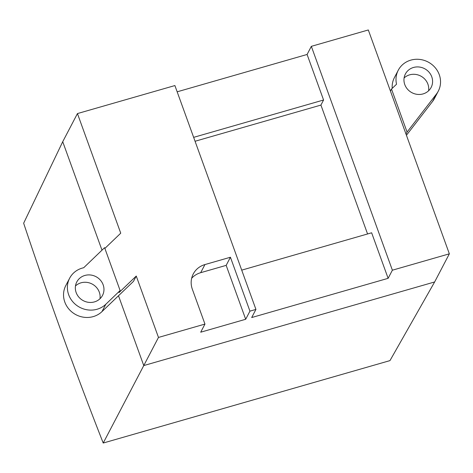 <?xml version="1.0" encoding="UTF-8"?>
<svg xmlns="http://www.w3.org/2000/svg" width="473" height="473" viewBox="0 0 473 473"><rect width="100%" height="100%" fill="white"/><g stroke="black" fill="none" stroke-linecap="round" stroke-linejoin="round"><path stroke-width="0.71" d="M391.502 89.054L396.54 84.218A22.58 21.108 -152.4 0 1 398.26 70.229A22.58 21.108 -152.4 0 1 428.053 61.993A22.58 21.108 -152.4 0 1 438.282 91.159A22.58 21.108 -152.4 0 1 436.408 94.08L407.076 132.068L391.502 89.054L390.438 91.088L449.35 253.824L434.64 281.961L389.971 360.609L103.22 443.035C75.449 372.257 48.926 298.989 23.65 223.221L62.726 141.711L77.442 113.573L174.898 85.56L255.934 309.419L251.683 317.549L388.126 278.325L392.377 270.201L311.34 46.342L307.089 54.466L323.573 100.004L320.919 105.083L367.574 233.964M241.715 270.142L371.642 232.793L388.126 278.325M320.919 105.083L195.059 141.261M193.646 137.353L323.573 100.004M177.162 91.815L307.089 54.466M226.171 265.365L230.422 257.235L249.939 311.145L245.688 319.269L226.171 265.365L200.682 272.69A20.966 19.6 27.6 0 0 191.654 278.278M230.422 257.235L204.933 264.567A20.966 19.6 27.6 0 0 193.268 273.944A20.966 19.6 27.6 0 0 192.351 289.263L204.957 324.076L200.706 332.2L245.688 319.269M434.64 281.961L143.762 365.57L158.479 337.438L204.957 324.076M449.35 253.824L392.377 270.201M249.939 311.145L255.934 309.419M104.876 248.414L120.739 233.183L77.442 113.573M136.254 276.049L119.054 292.556L120.118 290.528L104.604 247.663L83.691 267.742A22.58 21.108 -152.4 0 0 69.643 278.213L65.794 285.58A22.58 21.108 -152.4 0 0 73.102 312.943A22.58 21.108 -152.4 0 0 101.961 311.624L133.463 281.382L136.254 276.049L158.479 337.438M407.076 132.068L406.011 134.101M311.34 46.342L368.313 29.965L390.438 91.088M101.961 311.624L105.816 304.263L120.118 290.528M423.057 93.914A14.515 13.569 -152.4 0 1 407.59 89.285A14.515 13.569 -152.4 0 1 405.408 73.965A14.515 13.569 -152.4 0 1 413.485 67.473A14.515 13.569 -152.4 0 1 428.958 72.103A14.515 13.569 -152.4 0 1 431.134 87.422A14.515 13.569 -152.4 0 1 423.057 93.914M105.816 304.263A22.58 21.108 -152.4 0 1 76.951 305.582A22.58 21.108 -152.4 0 1 69.643 278.213M84.868 275.457A14.515 13.569 -152.4 0 1 100.335 280.087A14.515 13.569 -152.4 0 1 102.517 295.406A14.515 13.569 -152.4 0 1 94.434 301.898A14.515 13.569 -152.4 0 1 78.967 297.269A14.515 13.569 -152.4 0 1 76.786 281.949A14.515 13.569 -152.4 0 1 84.868 275.457M404.102 77.974A14.515 13.569 -152.4 0 1 409.636 74.84A14.515 13.569 -152.4 0 1 428.591 90.781M438.282 91.159L434.433 98.52A22.58 21.108 -152.4 0 1 432.559 101.441L406.437 135.272M392.206 88.38A22.58 21.108 -152.4 0 1 394.411 77.596L398.26 70.229M118.492 295.755L143.762 365.57L103.22 443.035M75.479 285.958A14.515 13.569 -152.4 0 1 81.013 282.819A14.515 13.569 -152.4 0 1 99.974 298.765M204.933 264.567L200.682 272.69M62.726 141.711L101.991 250.17M432.559 101.441L436.408 94.08"/></g></svg>
